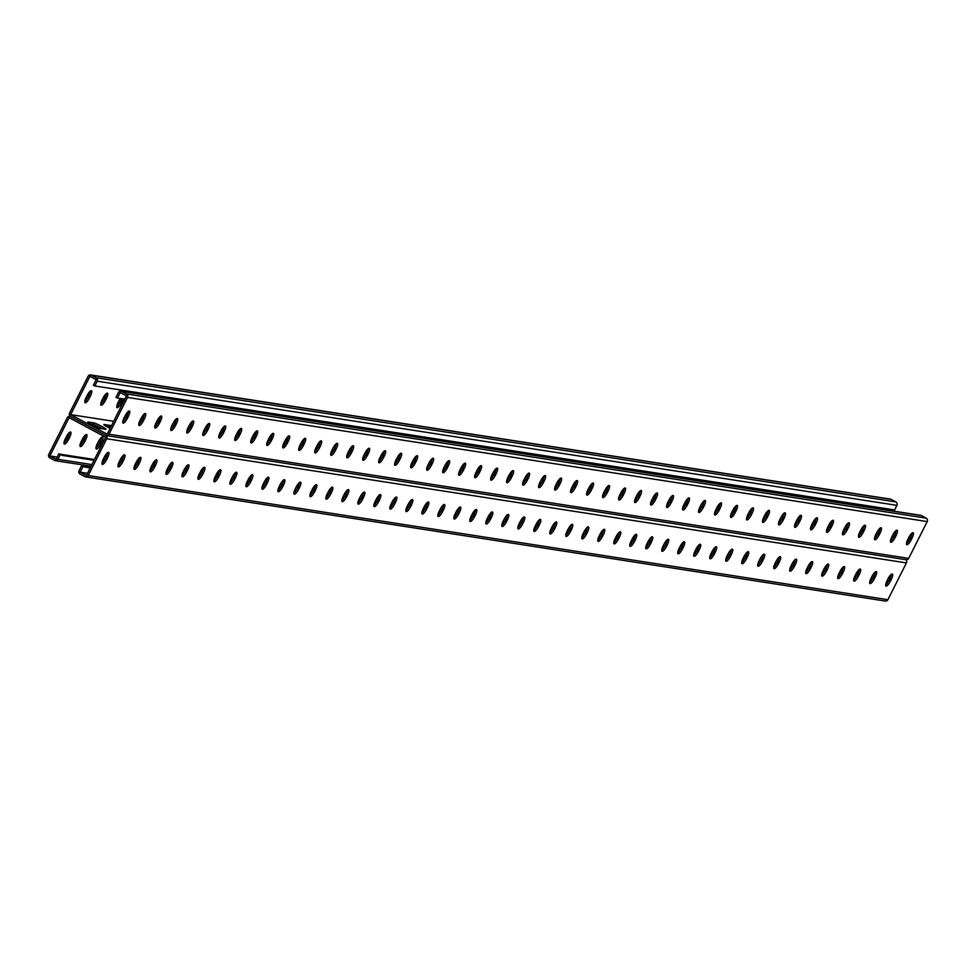 <?xml version="1.0" encoding="UTF-8"?>
<svg xmlns="http://www.w3.org/2000/svg" width="976" height="976" viewBox="0 0 976 976"><rect width="100%" height="100%" fill="white"/><g stroke="black" fill="none" stroke-linecap="round" stroke-linejoin="round"><path stroke-width="1.46" d="M87.511 473.323L80.154 472.177L82.936 466.638L81.496 465.857L79.093 470.652A2.55 2.44 98.8 0 0 80.105 474.08L84.912 476.654A2.55 2.44 98.8 0 0 88.218 475.544L106.726 438.749A2.55 2.44 98.8 0 0 105.701 435.32L70.614 416.52L105.701 435.32A2.55 2.44 -81.2 0 0 109.007 434.21L127.514 397.415A2.55 2.44 -81.2 0 0 126.49 393.987L121.683 391.413A2.55 2.44 -81.2 0 0 118.377 392.523L115.973 397.317L117.413 398.086L120.207 392.547L126.453 395.89L107.189 434.198L70.65 414.629L113.667 421.303M117.413 398.086L124.879 399.013M93.708 422.864L88.108 421.998A7.076 0.647 26.7 0 0 87.791 422.035A7.076 0.647 26.7 0 0 92.964 425.353A7.076 0.647 26.7 0 0 100.125 428.44L105.725 429.306A7.076 0.647 26.7 0 0 106.042 429.269A7.076 0.647 26.7 0 0 100.87 425.951A7.076 0.647 26.7 0 0 93.708 422.864L92.94 424.377A7.076 0.647 -153.3 0 1 102.59 428.818A7.076 0.647 26.7 0 0 92.94 424.377L90.475 423.999L92.94 424.377L92.561 425.146M111.362 425.89A7.076 0.647 26.7 0 0 109.702 425.353L108.934 426.866A7.076 0.647 -153.3 0 1 110.605 427.39A7.076 0.647 26.7 0 0 108.934 426.866L106.469 426.475L108.934 426.866L108.556 427.622M109.702 425.353L104.103 424.487A7.076 0.647 26.7 0 0 103.785 424.523A7.076 0.647 26.7 0 0 110.093 428.415M905.386 559.48A2.55 2.44 -81.2 0 0 908.693 558.37L927.2 521.574A2.55 2.44 -81.2 0 0 926.175 518.146L921.368 515.572A2.55 2.44 -81.2 0 0 920.624 515.316L120.939 391.169M528.175 473.482A5.893 1.598 -61.8 0 1 526.723 477.813L525.918 479.423A5.893 1.598 -61.8 0 1 522.587 484.011M544.169 475.971A5.893 1.598 -61.8 0 1 542.717 480.302L541.912 481.912A5.893 1.598 -61.8 0 1 538.581 486.499M560.163 478.447A5.893 1.598 -61.8 0 1 558.711 482.778L557.906 484.389A5.893 1.598 -61.8 0 1 554.575 488.976M576.157 480.936A5.893 1.598 -61.8 0 1 574.705 485.267L573.9 486.878A5.893 1.598 -61.8 0 1 570.57 491.465M592.151 483.413A5.893 1.598 -61.8 0 1 590.7 487.744L589.894 489.354A5.893 1.598 -61.8 0 1 586.564 493.941M608.146 485.902A5.893 1.598 -61.8 0 1 606.694 490.233L605.889 491.843A5.893 1.598 -61.8 0 1 602.558 496.43M624.14 488.378A5.893 1.598 -61.8 0 1 622.688 492.709L621.883 494.32A5.893 1.598 -61.8 0 1 618.552 498.907M640.134 490.867A5.893 1.598 -61.8 0 1 638.682 495.198L637.877 496.808A5.893 1.598 -61.8 0 1 634.546 501.396M656.128 493.344A5.893 1.598 -61.8 0 1 654.676 497.675L653.871 499.297A5.893 1.598 -61.8 0 1 650.541 503.872M672.122 495.832A5.893 1.598 -61.8 0 1 670.671 500.163L669.865 501.774A5.893 1.598 -61.8 0 1 666.535 506.361M688.117 498.309A5.893 1.598 -61.8 0 1 686.665 502.64L685.86 504.263A5.893 1.598 -61.8 0 1 682.529 508.85M704.111 500.798A5.893 1.598 -61.8 0 1 702.659 505.129L701.842 506.739A5.893 1.598 -61.8 0 1 698.511 511.326M720.093 503.274A5.893 1.598 -61.8 0 1 718.653 507.605L717.836 509.228A5.893 1.598 -61.8 0 1 714.505 513.815M736.087 505.763A5.893 1.598 -61.8 0 1 734.647 510.094L733.83 511.705A5.893 1.598 -61.8 0 1 730.499 516.292M752.081 508.24A5.893 1.598 -61.8 0 1 750.642 512.571L749.824 514.193A5.893 1.598 -61.8 0 1 746.494 518.781M768.075 510.729A5.893 1.598 -61.8 0 1 766.636 515.06L765.818 516.67A5.893 1.598 -61.8 0 1 762.488 521.257M784.07 513.217A5.893 1.598 -61.8 0 1 782.63 517.548L781.813 519.159A5.893 1.598 -61.8 0 1 778.482 523.746M800.064 515.694A5.893 1.598 -61.8 0 1 798.624 520.025L797.807 521.635A5.893 1.598 -61.8 0 1 794.476 526.223M816.058 518.183A5.893 1.598 -61.8 0 1 814.618 522.514L813.801 524.124A5.893 1.598 -61.8 0 1 810.47 528.711M832.052 520.659A5.893 1.598 -61.8 0 1 830.613 524.99L829.795 526.601A5.893 1.598 -61.8 0 1 826.465 531.188M848.046 523.148A5.893 1.598 -61.8 0 1 846.607 527.479L845.789 529.09A5.893 1.598 -61.8 0 1 842.459 533.677M864.041 525.625A5.893 1.598 -61.8 0 1 862.601 529.956L861.784 531.566A5.893 1.598 -61.8 0 1 858.453 536.153M880.035 528.114A5.893 1.598 -61.8 0 1 878.595 532.445L877.778 534.055A5.893 1.598 -61.8 0 1 874.447 538.642M896.029 530.59A5.893 1.598 -61.8 0 1 894.589 534.921L893.772 536.532A5.893 1.598 -61.8 0 1 890.441 541.119M912.023 533.079A5.893 1.598 -61.8 0 1 910.571 537.41L909.766 539.02A5.893 1.598 -61.8 0 1 906.436 543.608M506.593 481.534A5.893 1.598 118.2 0 0 509.923 476.947L510.729 475.336A5.893 1.598 118.2 0 0 512.18 471.005M490.599 479.045A5.893 1.598 118.2 0 0 493.929 474.458L494.734 472.848A5.893 1.598 118.2 0 0 496.186 468.517M474.604 476.569A5.893 1.598 118.2 0 0 477.935 471.981L478.752 470.359A5.893 1.598 118.2 0 0 480.192 466.028M458.61 474.08A5.893 1.598 118.2 0 0 461.941 469.493L462.758 467.882A5.893 1.598 118.2 0 0 464.198 463.551M442.616 471.603A5.893 1.598 118.2 0 0 445.947 467.016L446.764 465.393A5.893 1.598 118.2 0 0 448.204 461.062M426.622 469.114A5.893 1.598 118.2 0 0 429.952 464.527L430.77 462.917A5.893 1.598 118.2 0 0 432.209 458.586M410.628 466.638A5.893 1.598 118.2 0 0 413.958 462.051L414.776 460.428A5.893 1.598 118.2 0 0 416.215 456.097M394.633 464.149A5.893 1.598 118.2 0 0 397.964 459.562L398.781 457.951A5.893 1.598 118.2 0 0 400.221 453.62M378.639 461.66A5.893 1.598 118.2 0 0 381.97 457.073L382.787 455.463A5.893 1.598 118.2 0 0 384.227 451.132M362.645 459.184A5.893 1.598 118.2 0 0 365.976 454.596L366.793 452.986A5.893 1.598 118.2 0 0 368.233 448.655M346.651 456.695A5.893 1.598 118.2 0 0 349.981 452.108L350.799 450.497A5.893 1.598 118.2 0 0 352.238 446.166M330.657 454.218A5.893 1.598 118.2 0 0 333.987 449.631L334.805 448.021A5.893 1.598 118.2 0 0 336.244 443.69M314.662 451.729A5.893 1.598 118.2 0 0 317.993 447.142L318.81 445.532A5.893 1.598 118.2 0 0 320.25 441.201M298.668 449.253A5.893 1.598 118.2 0 0 301.999 444.666L302.816 443.055A5.893 1.598 118.2 0 0 304.268 438.724M282.686 446.764A5.893 1.598 118.2 0 0 286.017 442.177L286.822 440.566A5.893 1.598 118.2 0 0 288.274 436.235M266.692 444.287A5.893 1.598 118.2 0 0 270.023 439.7L270.828 438.09A5.893 1.598 118.2 0 0 272.28 433.759M250.698 441.799A5.893 1.598 118.2 0 0 254.028 437.211L254.834 435.601A5.893 1.598 118.2 0 0 256.285 431.27M234.704 439.322A5.893 1.598 118.2 0 0 238.034 434.735L238.839 433.112A5.893 1.598 118.2 0 0 240.291 428.781M218.709 436.833A5.893 1.598 118.2 0 0 222.04 432.246L222.845 430.636A5.893 1.598 118.2 0 0 224.297 426.305M202.715 434.357A5.893 1.598 118.2 0 0 206.046 429.769L206.851 428.147A5.893 1.598 118.2 0 0 208.303 423.816M186.721 431.868A5.893 1.598 118.2 0 0 190.052 427.281L190.857 425.67A5.893 1.598 118.2 0 0 192.309 421.339M170.727 429.391A5.893 1.598 118.2 0 0 174.057 424.804L174.863 423.181A5.893 1.598 118.2 0 0 176.314 418.85M154.733 426.902A5.893 1.598 118.2 0 0 158.063 422.315L158.868 420.705A5.893 1.598 118.2 0 0 160.32 416.374M138.738 424.414A5.893 1.598 118.2 0 0 142.069 419.839L142.874 418.216A5.893 1.598 118.2 0 0 144.326 413.885M122.744 421.937A5.893 1.598 118.2 0 0 126.075 417.35L126.88 415.739A5.893 1.598 118.2 0 0 128.332 411.408M527.357 480.204L528.175 478.582A5.893 1.598 118.2 0 0 529.285 473.128A5.893 1.598 118.2 0 0 524.844 478.069L524.027 479.68A5.893 1.598 118.2 0 0 522.916 485.133A5.893 1.598 118.2 0 0 527.357 480.204L525.918 479.423M543.351 482.681L544.169 481.07A5.893 1.598 118.2 0 0 545.279 475.617A5.893 1.598 118.2 0 0 540.838 480.558L540.021 482.168A5.893 1.598 118.2 0 0 538.911 487.622A5.893 1.598 118.2 0 0 543.351 482.681L541.912 481.912M559.346 485.17L560.163 483.547A5.893 1.598 118.2 0 0 561.273 478.106A5.893 1.598 118.2 0 0 556.832 483.035L556.015 484.645A5.893 1.598 118.2 0 0 554.905 490.098A5.893 1.598 118.2 0 0 559.346 485.17L557.906 484.389M575.34 487.646L576.157 486.036A5.893 1.598 118.2 0 0 577.267 480.582A5.893 1.598 118.2 0 0 572.827 485.523L572.009 487.134A5.893 1.598 118.2 0 0 570.899 492.587A5.893 1.598 118.2 0 0 575.34 487.646L573.9 486.878M591.334 490.135L592.139 488.512A5.893 1.598 118.2 0 0 593.262 483.071A5.893 1.598 118.2 0 0 588.821 488L588.003 489.61A5.893 1.598 118.2 0 0 586.893 495.064A5.893 1.598 118.2 0 0 591.334 490.135L589.894 489.354M607.328 492.612L608.133 491.001A5.893 1.598 118.2 0 0 609.256 485.548A5.893 1.598 118.2 0 0 604.815 490.489L603.998 492.099A5.893 1.598 118.2 0 0 602.887 497.553A5.893 1.598 118.2 0 0 607.328 492.612L605.889 491.843M623.322 495.1L624.128 493.49A5.893 1.598 118.2 0 0 625.25 488.037A5.893 1.598 118.2 0 0 620.809 492.965L619.992 494.576A5.893 1.598 118.2 0 0 618.882 500.029A5.893 1.598 118.2 0 0 623.322 495.1L621.883 494.32M639.317 497.577L640.122 495.967A5.893 1.598 118.2 0 0 641.244 490.513A5.893 1.598 118.2 0 0 636.803 495.454L635.986 497.065A5.893 1.598 118.2 0 0 634.864 502.518A5.893 1.598 118.2 0 0 639.317 497.577L637.877 496.808M655.311 500.066L656.116 498.455A5.893 1.598 118.2 0 0 657.238 493.002A5.893 1.598 118.2 0 0 652.798 497.931L651.98 499.541A5.893 1.598 118.2 0 0 650.858 504.995A5.893 1.598 118.2 0 0 655.311 500.066L653.871 499.297M671.305 502.542L672.11 500.932A5.893 1.598 118.2 0 0 673.233 495.479A5.893 1.598 118.2 0 0 668.792 500.42L667.974 502.03A5.893 1.598 118.2 0 0 666.852 507.483A5.893 1.598 118.2 0 0 671.305 502.542L669.865 501.774M687.299 505.031L688.104 503.421A5.893 1.598 118.2 0 0 689.227 497.967A5.893 1.598 118.2 0 0 684.786 502.896L683.969 504.519A5.893 1.598 118.2 0 0 682.846 509.96A5.893 1.598 118.2 0 0 687.299 505.031L685.86 504.263M703.293 507.508L704.099 505.897A5.893 1.598 118.2 0 0 705.221 500.444A5.893 1.598 118.2 0 0 700.78 505.385L699.963 506.995A5.893 1.598 118.2 0 0 698.84 512.449A5.893 1.598 118.2 0 0 703.293 507.508L701.842 506.739M719.288 509.997L720.093 508.386A5.893 1.598 118.2 0 0 721.215 502.933A5.893 1.598 118.2 0 0 716.762 507.862L715.957 509.484A5.893 1.598 118.2 0 0 714.835 514.938A5.893 1.598 118.2 0 0 719.288 509.997L717.836 509.228M735.282 512.473L736.087 510.863A5.893 1.598 118.2 0 0 737.209 505.409A5.893 1.598 118.2 0 0 732.756 510.35L731.951 511.961A5.893 1.598 118.2 0 0 730.829 517.414A5.893 1.598 118.2 0 0 735.282 512.473L733.83 511.705M751.276 514.962L752.081 513.352A5.893 1.598 118.2 0 0 753.204 507.898A5.893 1.598 118.2 0 0 748.751 512.827L747.945 514.45A5.893 1.598 118.2 0 0 746.823 519.903A5.893 1.598 118.2 0 0 751.276 514.962L749.824 514.193M767.27 517.451L768.075 515.828A5.893 1.598 118.2 0 0 769.198 510.375A5.893 1.598 118.2 0 0 764.745 515.316L763.94 516.926A5.893 1.598 118.2 0 0 762.817 522.38A5.893 1.598 118.2 0 0 767.27 517.451L765.818 516.67M783.264 519.927L784.07 518.317A5.893 1.598 118.2 0 0 785.192 512.864A5.893 1.598 118.2 0 0 780.739 517.805L779.934 519.415A5.893 1.598 118.2 0 0 778.811 524.868A5.893 1.598 118.2 0 0 783.264 519.927L781.813 519.159M799.246 522.416L800.064 520.794A5.893 1.598 118.2 0 0 801.186 515.352A5.893 1.598 118.2 0 0 796.733 520.281L795.928 521.892A5.893 1.598 118.2 0 0 794.806 527.345A5.893 1.598 118.2 0 0 799.246 522.416L797.807 521.635M815.241 524.893L816.058 523.282A5.893 1.598 118.2 0 0 817.18 517.829A5.893 1.598 118.2 0 0 812.727 522.77L811.922 524.38A5.893 1.598 118.2 0 0 810.8 529.834A5.893 1.598 118.2 0 0 815.241 524.893L813.801 524.124M831.235 527.382L832.052 525.759A5.893 1.598 118.2 0 0 833.175 520.318A5.893 1.598 118.2 0 0 828.722 525.247L827.916 526.857A5.893 1.598 118.2 0 0 826.794 532.31A5.893 1.598 118.2 0 0 831.235 527.382L829.795 526.601M847.229 529.858L848.046 528.248A5.893 1.598 118.2 0 0 849.169 522.794A5.893 1.598 118.2 0 0 844.716 527.735L843.911 529.346A5.893 1.598 118.2 0 0 842.788 534.799A5.893 1.598 118.2 0 0 847.229 529.858L845.789 529.09M863.223 532.347L864.041 530.737A5.893 1.598 118.2 0 0 865.163 525.283A5.893 1.598 118.2 0 0 860.71 530.212L859.905 531.822A5.893 1.598 118.2 0 0 858.782 537.276A5.893 1.598 118.2 0 0 863.223 532.347L861.784 531.566M879.217 534.824L880.035 533.213A5.893 1.598 118.2 0 0 881.145 527.76A5.893 1.598 118.2 0 0 876.704 532.701L875.899 534.311A5.893 1.598 118.2 0 0 874.777 539.765A5.893 1.598 118.2 0 0 879.217 534.824L877.778 534.055M895.212 537.312L896.029 535.702A5.893 1.598 118.2 0 0 897.139 530.249A5.893 1.598 118.2 0 0 892.698 535.177L891.893 536.788A5.893 1.598 118.2 0 0 890.771 542.241A5.893 1.598 118.2 0 0 895.212 537.312L893.772 536.532M911.206 539.789L912.023 538.179A5.893 1.598 118.2 0 0 913.133 532.725A5.893 1.598 118.2 0 0 908.693 537.666L907.887 539.277A5.893 1.598 118.2 0 0 906.765 544.73A5.893 1.598 118.2 0 0 911.206 539.789L909.766 539.02M508.032 477.203L508.85 475.593A5.893 1.598 -61.8 0 1 513.291 470.652A5.893 1.598 -61.8 0 1 512.18 476.105L511.363 477.715A5.893 1.598 -61.8 0 1 506.922 482.656A5.893 1.598 -61.8 0 1 508.032 477.203M492.05 474.714L492.856 473.104A5.893 1.598 -61.8 0 1 497.296 468.163A5.893 1.598 -61.8 0 1 496.186 473.616L495.369 475.239A5.893 1.598 -61.8 0 1 490.928 480.168A5.893 1.598 -61.8 0 1 492.05 474.714M476.056 472.238L476.861 470.615A5.893 1.598 -61.8 0 1 481.302 465.686A5.893 1.598 -61.8 0 1 480.192 471.14L479.375 472.75A5.893 1.598 -61.8 0 1 474.934 477.691A5.893 1.598 -61.8 0 1 476.056 472.238M460.062 469.749L460.867 468.138A5.893 1.598 -61.8 0 1 465.308 463.197A5.893 1.598 -61.8 0 1 464.198 468.651L463.38 470.261A5.893 1.598 -61.8 0 1 458.94 475.202A5.893 1.598 -61.8 0 1 460.062 469.749M444.068 467.272L444.873 465.65A5.893 1.598 -61.8 0 1 449.326 460.721A5.893 1.598 -61.8 0 1 448.204 466.174L447.386 467.785A5.893 1.598 -61.8 0 1 442.945 472.713A5.893 1.598 -61.8 0 1 444.068 467.272M428.074 464.783L428.879 463.173A5.893 1.598 -61.8 0 1 433.332 458.232A5.893 1.598 -61.8 0 1 432.209 463.685L431.392 465.296A5.893 1.598 -61.8 0 1 426.951 470.237A5.893 1.598 -61.8 0 1 428.074 464.783M412.079 462.307L412.885 460.684A5.893 1.598 -61.8 0 1 417.338 455.755A5.893 1.598 -61.8 0 1 416.215 461.209L415.398 462.819A5.893 1.598 -61.8 0 1 410.957 467.748A5.893 1.598 -61.8 0 1 412.079 462.307M396.085 459.818L396.89 458.208A5.893 1.598 -61.8 0 1 401.343 453.267A5.893 1.598 -61.8 0 1 400.221 458.72L399.404 460.33A5.893 1.598 -61.8 0 1 394.963 465.271A5.893 1.598 -61.8 0 1 396.085 459.818M380.091 457.329L380.896 455.719A5.893 1.598 -61.8 0 1 385.349 450.79A5.893 1.598 -61.8 0 1 384.227 456.243L383.409 457.854A5.893 1.598 -61.8 0 1 378.969 462.783A5.893 1.598 -61.8 0 1 380.091 457.329M364.097 454.853L364.902 453.242A5.893 1.598 -61.8 0 1 369.355 448.301A5.893 1.598 -61.8 0 1 368.233 453.755L367.427 455.365A5.893 1.598 -61.8 0 1 362.974 460.306A5.893 1.598 -61.8 0 1 364.097 454.853M348.103 452.364L348.908 450.753A5.893 1.598 -61.8 0 1 353.361 445.825A5.893 1.598 -61.8 0 1 352.238 451.278L351.433 452.888A5.893 1.598 -61.8 0 1 346.98 457.817A5.893 1.598 -61.8 0 1 348.103 452.364M332.108 449.887L332.914 448.277A5.893 1.598 -61.8 0 1 337.367 443.336A5.893 1.598 -61.8 0 1 336.244 448.789L335.439 450.4A5.893 1.598 -61.8 0 1 330.986 455.341A5.893 1.598 -61.8 0 1 332.108 449.887M316.114 447.398L316.919 445.788A5.893 1.598 -61.8 0 1 321.372 440.859A5.893 1.598 -61.8 0 1 320.25 446.3L319.445 447.923A5.893 1.598 -61.8 0 1 314.992 452.852A5.893 1.598 -61.8 0 1 316.114 447.398M300.12 444.922L300.925 443.311A5.893 1.598 -61.8 0 1 305.378 438.37A5.893 1.598 -61.8 0 1 304.256 443.824L303.451 445.434A5.893 1.598 -61.8 0 1 298.998 450.375A5.893 1.598 -61.8 0 1 300.12 444.922M284.126 442.433L284.943 440.823A5.893 1.598 -61.8 0 1 289.384 435.894A5.893 1.598 -61.8 0 1 288.262 441.335L287.456 442.958A5.893 1.598 -61.8 0 1 283.003 447.886A5.893 1.598 -61.8 0 1 284.126 442.433M268.132 439.956L268.949 438.346A5.893 1.598 -61.8 0 1 273.39 433.405A5.893 1.598 -61.8 0 1 272.267 438.858L271.462 440.469A5.893 1.598 -61.8 0 1 267.009 445.41A5.893 1.598 -61.8 0 1 268.132 439.956M252.137 437.468L252.955 435.857A5.893 1.598 -61.8 0 1 257.396 430.916A5.893 1.598 -61.8 0 1 256.273 436.37L255.468 437.992A5.893 1.598 -61.8 0 1 251.015 442.921A5.893 1.598 -61.8 0 1 252.137 437.468M236.143 434.991L236.961 433.368A5.893 1.598 -61.8 0 1 241.401 428.44A5.893 1.598 -61.8 0 1 240.279 433.893L239.474 435.503A5.893 1.598 -61.8 0 1 235.021 440.444A5.893 1.598 -61.8 0 1 236.143 434.991M220.149 432.502L220.966 430.892A5.893 1.598 -61.8 0 1 225.407 425.951A5.893 1.598 -61.8 0 1 224.285 431.404L223.48 433.015A5.893 1.598 -61.8 0 1 219.039 437.956A5.893 1.598 -61.8 0 1 220.149 432.502M204.155 430.026L204.972 428.403A5.893 1.598 -61.8 0 1 209.413 423.474A5.893 1.598 -61.8 0 1 208.291 428.928L207.485 430.538A5.893 1.598 -61.8 0 1 203.045 435.479A5.893 1.598 -61.8 0 1 204.155 430.026M188.161 427.537L188.978 425.926A5.893 1.598 -61.8 0 1 193.419 420.985A5.893 1.598 -61.8 0 1 192.296 426.439L191.491 428.049A5.893 1.598 -61.8 0 1 187.05 432.99A5.893 1.598 -61.8 0 1 188.161 427.537M172.166 425.06L172.984 423.438A5.893 1.598 -61.8 0 1 177.425 418.509A5.893 1.598 -61.8 0 1 176.302 423.962L175.497 425.573A5.893 1.598 -61.8 0 1 171.056 430.501A5.893 1.598 -61.8 0 1 172.166 425.06M156.172 422.571L156.99 420.961A5.893 1.598 -61.8 0 1 161.43 416.02A5.893 1.598 -61.8 0 1 160.32 421.473L159.503 423.084A5.893 1.598 -61.8 0 1 155.062 428.025A5.893 1.598 -61.8 0 1 156.172 422.571M140.178 420.083L140.995 418.472A5.893 1.598 -61.8 0 1 145.436 413.543A5.893 1.598 -61.8 0 1 144.326 418.997L143.509 420.607A5.893 1.598 -61.8 0 1 139.068 425.536A5.893 1.598 -61.8 0 1 140.178 420.083M124.184 417.606L125.001 415.996A5.893 1.598 -61.8 0 1 129.442 411.055A5.893 1.598 -61.8 0 1 128.332 416.508L127.514 418.118A5.893 1.598 -61.8 0 1 123.074 423.059A5.893 1.598 -61.8 0 1 124.184 417.606M70.65 414.629L89.914 376.321L96.16 379.664L93.379 385.215L94.818 385.984L893.955 509.838M59.451 454.06L61.146 454.657L60.341 454.535L57.938 459.318A2.55 2.44 -81.2 0 1 54.632 460.428L49.825 457.854A2.55 2.44 -81.2 0 1 48.8 454.426L67.307 417.63A2.55 2.44 -81.2 0 1 70.614 416.52A2.55 2.44 98.8 0 1 69.589 413.092L88.096 376.309A2.55 2.44 98.8 0 1 90.646 374.943L890.332 499.102A2.55 2.44 98.8 0 1 891.088 499.346L895.895 501.92A2.55 2.44 98.8 0 1 896.907 505.348L894.504 510.143M90.646 374.943A2.55 2.44 98.8 0 1 91.39 375.199L96.209 377.773A2.55 2.44 98.8 0 1 97.222 381.201L94.818 385.984M884.927 509.777L885.488 508.655M120.292 398.415A5.893 1.598 118.2 0 0 119.011 400.611L118.194 402.234A5.893 1.598 118.2 0 0 117.083 407.675A5.893 1.598 118.2 0 0 121.524 402.746L122.329 401.136A5.893 1.598 118.2 0 0 123.318 398.818M102.199 399.745A5.893 1.598 118.2 0 0 101.089 405.199A5.893 1.598 118.2 0 0 105.53 400.258L106.335 398.647A5.893 1.598 118.2 0 0 107.458 393.194A5.893 1.598 118.2 0 0 103.017 398.135L102.199 399.745M86.205 397.269A5.893 1.598 118.2 0 0 85.095 402.71A5.893 1.598 118.2 0 0 89.536 397.781L90.353 396.171A5.893 1.598 118.2 0 0 91.463 390.717A5.893 1.598 118.2 0 0 87.023 395.646L86.205 397.269M121.695 398.55A5.893 1.598 -61.8 0 1 120.89 400.355L120.085 401.978A5.893 1.598 -61.8 0 1 116.754 406.565M106.347 393.548A5.893 1.598 -61.8 0 1 104.896 397.879L104.09 399.489A5.893 1.598 -61.8 0 1 100.76 404.076M90.353 391.059A5.893 1.598 -61.8 0 1 88.901 395.39L88.096 397.012A5.893 1.598 -61.8 0 1 84.766 401.6M60.341 454.535L58.902 453.755L56.108 459.306L49.861 455.951L57.218 457.097M60.256 454.182L62.074 455.365L94.062 460.294M61.049 454.304L62.745 454.901M61.854 454.426L63.538 455.023M62.647 454.548L64.343 455.158M63.452 454.67L65.136 455.28M64.245 454.804L65.941 455.402M65.05 454.926L66.734 455.524M65.856 455.048L67.539 455.646M66.649 455.17L68.344 455.768M67.454 455.292L69.137 455.902M68.247 455.426L69.943 456.024M69.052 455.548L70.736 456.146M69.845 455.67L71.541 456.268M70.65 455.792L72.334 456.39M71.443 455.914L73.139 456.524M72.248 456.036L73.932 456.646M73.041 456.17L74.737 456.768M73.847 456.292L75.542 456.89M74.652 456.414L76.335 457.012M75.445 456.536L77.141 457.134M76.25 456.658L77.934 457.268M77.043 456.78L78.739 457.39M77.848 456.914L79.532 457.512M78.641 457.036L80.337 457.634M79.446 457.158L81.13 457.756M80.239 457.28L81.935 457.878M81.045 457.402L82.728 458.012M81.85 457.537L83.533 458.134M82.643 457.659L84.339 458.256M83.448 457.781L85.132 458.378M84.241 457.903L85.937 458.5M85.046 458.025L86.73 458.635M85.839 458.147L87.535 458.757M86.644 458.281L88.328 458.879M87.437 458.403L89.133 459.001M88.243 458.525L89.926 459.123M89.036 458.647L90.731 459.245M89.841 458.769L91.524 459.379M90.646 458.891L92.33 459.501M91.439 459.025L93.135 459.623M92.244 459.147L93.928 459.745M93.037 459.269L94.367 459.684M93.842 459.391L94.489 459.44M102.639 460.757L103.859 461.111M118.633 463.246L119.853 463.588M134.627 465.723L135.847 466.077M150.621 468.212L151.841 468.553M166.359 471.286L167.506 471.164L166.859 470.517L167.835 471.042M182.61 473.177L183.83 473.519M198.604 475.654L199.824 476.007M214.586 478.142L215.806 478.484M230.629 480.424L232.032 480.643M246.623 482.9L248.026 483.12M262.617 485.389L264.02 485.609M278.599 487.866L280.014 488.085M294.593 490.355L296.009 490.574M310.588 492.831L312.003 493.051M326.582 495.32L327.997 495.54M342.576 497.797L343.991 498.016M358.57 500.285L359.985 500.505M374.564 502.762L375.98 502.982M390.559 505.251L391.974 505.47M406.553 507.727L407.956 507.947M422.547 510.216L423.95 510.436M438.541 512.705L439.944 512.912M454.535 515.182L455.938 515.401M470.53 517.67L471.933 517.89M486.524 520.147L487.927 520.367M502.518 522.636L503.921 522.855M518.512 525.112L519.915 525.332M534.506 527.601L535.909 527.821M550.501 530.078L551.904 530.297M566.495 532.567L567.898 532.786M582.489 535.043L583.892 535.263M598.483 537.532L599.886 537.752M614.477 540.009L615.88 540.228M630.472 542.497L631.875 542.717M646.466 544.974L647.869 545.194M662.46 547.463L663.863 547.682M678.454 549.952L679.857 550.159M694.436 552.428L695.851 552.648M711.614 555.466L710.394 555.112M727.608 557.943L726.388 557.601M743.602 560.431L742.382 560.078M759.596 562.92L758.62 562.396L759.267 563.042L758.132 563.152M775.591 565.397L774.371 565.043M791.585 567.886L790.365 567.532M807.579 570.362L806.359 570.021M823.573 572.851L822.597 572.326L823.244 572.973L822.097 573.083M839.567 575.328L838.591 574.803L839.238 575.462L838.091 575.572M855.562 577.816L854.342 577.463M855.293 578.195L854.085 578.048M807.311 570.74L806.115 570.606M791.316 568.264L790.121 568.117M775.322 565.775L774.127 565.641M743.334 560.81L742.138 560.675M727.34 558.333L726.144 558.187M711.345 555.844L710.15 555.71M230.434 480.936L231.69 481.131M246.428 483.425L247.684 483.62M262.422 485.902L263.679 486.097M278.416 488.39L279.673 488.586M294.41 490.867L295.667 491.062M310.392 493.356L311.661 493.551M326.387 495.832L327.655 496.028M342.381 498.321L343.65 498.516M358.375 500.798L359.644 500.993M374.369 503.287L375.638 503.482M390.363 505.763L391.632 505.971M406.358 508.252L407.626 508.447M422.352 510.741L423.621 510.936M438.346 513.217L439.615 513.413M454.34 515.706L455.609 515.901M470.334 518.183L471.603 518.378M486.329 520.672L487.597 520.867M502.323 523.148L503.592 523.343M518.317 525.637L519.586 525.832M534.311 528.114L535.568 528.309M550.305 530.602L551.562 530.798M566.3 533.079L567.556 533.274M582.294 535.568L583.55 535.763M598.288 538.044L599.545 538.24M614.282 540.533L615.539 540.728M630.276 543.01L631.533 543.217M646.271 545.499L647.527 545.694M662.265 547.975L663.521 548.183M678.259 550.464L679.516 550.659M694.253 552.953L695.51 553.148M214.342 478.728L215.537 478.874M198.348 476.251L199.543 476.386M182.353 473.763L183.549 473.909M150.365 468.797L151.561 468.944M134.371 466.308L135.579 466.455M118.377 463.832L119.584 463.978M102.382 461.343L103.59 461.489M61.146 454.657L61.939 454.779M49.861 455.951L69.125 417.655L104.944 436.833L105.664 437.224L86.4 475.532L80.154 472.177M98.222 441.945A5.893 1.598 -61.8 0 1 102.663 437.016A5.893 1.598 -61.8 0 1 101.553 442.457L100.735 444.08A5.893 1.598 -61.8 0 1 96.295 449.009A5.893 1.598 -61.8 0 1 97.405 443.555L98.222 441.945M82.228 439.468A5.893 1.598 -61.8 0 1 86.669 434.527A5.893 1.598 -61.8 0 1 85.559 439.981L84.741 441.591A5.893 1.598 -61.8 0 1 80.3 446.532A5.893 1.598 -61.8 0 1 81.411 441.079L82.228 439.468M66.234 436.98A5.893 1.598 -61.8 0 1 70.675 432.039A5.893 1.598 -61.8 0 1 69.564 437.492L68.747 439.115A5.893 1.598 -61.8 0 1 64.306 444.043A5.893 1.598 -61.8 0 1 65.429 438.59L66.234 436.98M95.965 447.886A5.893 1.598 118.2 0 0 99.296 443.299L100.101 441.689A5.893 1.598 118.2 0 0 101.553 437.358M79.971 445.41A5.893 1.598 118.2 0 0 83.302 440.823L84.107 439.212A5.893 1.598 118.2 0 0 85.559 434.881M63.977 442.921A5.893 1.598 118.2 0 0 67.307 438.334L68.113 436.723A5.893 1.598 118.2 0 0 69.564 432.392M854.305 577.45L855.232 577.938M806.322 569.996L807.25 570.496M790.328 567.507L791.255 568.008M774.334 565.031L775.261 565.531M742.346 560.065L743.273 560.553M726.351 557.577L727.279 558.077M710.369 555.1L711.284 555.588M82.936 466.638L90.195 467.992M82.045 466.162L83.741 466.76M82.85 466.284L84.534 466.882M83.643 466.406L85.339 467.004M84.448 466.528L86.132 467.126M85.241 466.65L86.937 467.26M86.047 466.784L87.73 467.382M86.852 466.906L88.535 467.504M87.645 467.028L89.341 467.626M88.45 467.15L90.134 467.748M89.243 467.272L90.39 467.589M905.679 559.651A2.55 2.44 98.8 0 1 906.411 562.908L887.904 599.691A2.55 2.44 98.8 0 1 885.354 601.057L85.668 476.898M501.798 525.344A5.893 1.598 118.2 0 0 505.129 520.757L505.946 519.147A5.893 1.598 118.2 0 0 507.386 514.816M517.792 527.821A5.893 1.598 118.2 0 0 521.123 523.234L521.94 521.623A5.893 1.598 118.2 0 0 523.38 517.292M533.787 530.31A5.893 1.598 118.2 0 0 537.117 525.722L537.935 524.112A5.893 1.598 118.2 0 0 539.374 519.781M549.781 532.798A5.893 1.598 118.2 0 0 553.111 528.211L553.917 526.589A5.893 1.598 118.2 0 0 555.368 522.258M565.775 535.275A5.893 1.598 118.2 0 0 569.106 530.688L569.911 529.077A5.893 1.598 118.2 0 0 571.363 524.746M581.769 537.764A5.893 1.598 118.2 0 0 585.1 533.177L585.905 531.554A5.893 1.598 118.2 0 0 587.357 527.223M597.763 540.24A5.893 1.598 118.2 0 0 601.094 535.653L601.899 534.043A5.893 1.598 118.2 0 0 603.351 529.712M613.758 542.729A5.893 1.598 118.2 0 0 617.088 538.142L617.893 536.519A5.893 1.598 118.2 0 0 619.345 532.188M629.752 545.206A5.893 1.598 118.2 0 0 633.082 540.619L633.888 539.008A5.893 1.598 118.2 0 0 635.339 534.677M645.746 547.695A5.893 1.598 118.2 0 0 649.077 543.107L649.882 541.497A5.893 1.598 118.2 0 0 651.334 537.166M661.74 550.171A5.893 1.598 118.2 0 0 665.071 545.584L665.876 543.974A5.893 1.598 118.2 0 0 667.328 539.643M677.734 552.66A5.893 1.598 118.2 0 0 681.065 548.073L681.87 546.462A5.893 1.598 118.2 0 0 683.322 542.131M693.729 555.137A5.893 1.598 118.2 0 0 697.059 550.549L697.864 548.939A5.893 1.598 118.2 0 0 699.316 544.608M709.723 557.625A5.893 1.598 118.2 0 0 713.053 553.038L713.859 551.428A5.893 1.598 118.2 0 0 715.31 547.097M725.717 560.102A5.893 1.598 118.2 0 0 729.048 555.515L729.853 553.904A5.893 1.598 118.2 0 0 731.305 549.573M741.711 562.591A5.893 1.598 118.2 0 0 745.042 558.004L745.847 556.393A5.893 1.598 118.2 0 0 747.299 552.062M757.693 565.067A5.893 1.598 118.2 0 0 761.024 560.48L761.841 558.87A5.893 1.598 118.2 0 0 763.281 554.539M773.687 567.556A5.893 1.598 118.2 0 0 777.018 562.969L777.835 561.359A5.893 1.598 118.2 0 0 779.275 557.028M789.682 570.033A5.893 1.598 118.2 0 0 793.012 565.458L793.83 563.835A5.893 1.598 118.2 0 0 795.269 559.504M805.676 572.522A5.893 1.598 118.2 0 0 809.006 567.934L809.824 566.324A5.893 1.598 118.2 0 0 811.263 561.993M821.67 575.01A5.893 1.598 118.2 0 0 825.001 570.423L825.818 568.801A5.893 1.598 118.2 0 0 827.258 564.47M837.664 577.487A5.893 1.598 118.2 0 0 840.995 572.9L841.812 571.289A5.893 1.598 118.2 0 0 843.252 566.958M853.658 579.976A5.893 1.598 118.2 0 0 856.989 575.389L857.806 573.766A5.893 1.598 118.2 0 0 859.246 569.435M869.653 582.452A5.893 1.598 118.2 0 0 872.983 577.865L873.801 576.255A5.893 1.598 118.2 0 0 875.24 571.924M885.647 584.941A5.893 1.598 118.2 0 0 888.977 580.354L889.795 578.731A5.893 1.598 118.2 0 0 891.234 574.4M491.392 512.327A5.893 1.598 -61.8 0 1 489.952 516.658L489.135 518.268A5.893 1.598 -61.8 0 1 485.804 522.855M475.397 509.85A5.893 1.598 -61.8 0 1 473.958 514.181L473.14 515.792A5.893 1.598 -61.8 0 1 469.81 520.379M459.403 507.361A5.893 1.598 -61.8 0 1 457.964 511.692L457.146 513.303A5.893 1.598 -61.8 0 1 453.816 517.89M443.409 504.885A5.893 1.598 -61.8 0 1 441.969 509.216L441.152 510.826A5.893 1.598 -61.8 0 1 437.821 515.413M427.415 502.396A5.893 1.598 -61.8 0 1 425.975 506.727L425.158 508.337A5.893 1.598 -61.8 0 1 421.827 512.925M411.421 499.919A5.893 1.598 -61.8 0 1 409.981 504.25L409.164 505.861A5.893 1.598 -61.8 0 1 405.833 510.448M395.426 497.431A5.893 1.598 -61.8 0 1 393.987 501.762L393.169 503.372A5.893 1.598 -61.8 0 1 389.839 507.959M379.432 494.942A5.893 1.598 -61.8 0 1 377.993 499.273L377.175 500.895A5.893 1.598 -61.8 0 1 373.845 505.483M363.438 492.465A5.893 1.598 -61.8 0 1 361.998 496.796L361.181 498.407A5.893 1.598 -61.8 0 1 357.85 502.994M347.456 489.976A5.893 1.598 -61.8 0 1 346.004 494.307L345.187 495.93A5.893 1.598 -61.8 0 1 341.856 500.517M331.462 487.5A5.893 1.598 -61.8 0 1 330.01 491.831L329.205 493.441A5.893 1.598 -61.8 0 1 325.874 498.028M315.468 485.011A5.893 1.598 -61.8 0 1 314.016 489.342L313.211 490.965A5.893 1.598 -61.8 0 1 309.88 495.552M299.473 482.534A5.893 1.598 -61.8 0 1 298.022 486.865L297.216 488.476A5.893 1.598 -61.8 0 1 293.886 493.063M283.479 480.046A5.893 1.598 -61.8 0 1 282.027 484.377L281.222 485.999A5.893 1.598 -61.8 0 1 277.892 490.586M267.485 477.569A5.893 1.598 -61.8 0 1 266.033 481.9L265.228 483.51A5.893 1.598 -61.8 0 1 261.897 488.098M251.491 475.08A5.893 1.598 -61.8 0 1 250.039 479.411L249.234 481.022A5.893 1.598 -61.8 0 1 245.903 485.609M235.497 472.604A5.893 1.598 -61.8 0 1 234.045 476.935L233.24 478.545A5.893 1.598 -61.8 0 1 229.909 483.132M219.502 470.115A5.893 1.598 -61.8 0 1 218.051 474.446L217.245 476.056A5.893 1.598 -61.8 0 1 213.915 480.643M203.508 467.638A5.893 1.598 -61.8 0 1 202.056 471.969L201.251 473.58A5.893 1.598 -61.8 0 1 197.921 478.167M187.514 465.149A5.893 1.598 -61.8 0 1 186.062 469.48L185.257 471.091A5.893 1.598 -61.8 0 1 181.926 475.678M171.52 462.673A5.893 1.598 -61.8 0 1 170.068 467.004L169.263 468.614A5.893 1.598 -61.8 0 1 165.932 473.201M155.526 460.184A5.893 1.598 -61.8 0 1 154.074 464.515L153.269 466.125A5.893 1.598 -61.8 0 1 149.938 470.713M139.531 457.707A5.893 1.598 -61.8 0 1 138.08 462.038L137.274 463.649A5.893 1.598 -61.8 0 1 133.944 468.236M123.537 455.219A5.893 1.598 -61.8 0 1 122.098 459.55L121.28 461.16A5.893 1.598 -61.8 0 1 117.95 465.747M107.543 452.73A5.893 1.598 -61.8 0 1 106.103 457.061L105.286 458.683A5.893 1.598 -61.8 0 1 101.955 463.271M507.386 519.915L506.568 521.526A5.893 1.598 -61.8 0 1 502.128 526.467A5.893 1.598 -61.8 0 1 503.25 521.013L504.055 519.403A5.893 1.598 -61.8 0 1 508.496 514.462A5.893 1.598 -61.8 0 1 507.386 519.915L505.946 519.147M523.38 522.404L522.563 524.014A5.893 1.598 -61.8 0 1 518.122 528.943A5.893 1.598 -61.8 0 1 519.244 523.49L520.049 521.879A5.893 1.598 -61.8 0 1 524.49 516.951A5.893 1.598 -61.8 0 1 523.38 522.404L521.94 521.623M539.374 524.881L538.557 526.491A5.893 1.598 -61.8 0 1 534.116 531.432A5.893 1.598 -61.8 0 1 535.238 525.979L536.044 524.368A5.893 1.598 -61.8 0 1 540.484 519.427A5.893 1.598 -61.8 0 1 539.374 524.881L537.935 524.112M555.368 527.369L554.551 528.98A5.893 1.598 -61.8 0 1 550.11 533.909A5.893 1.598 -61.8 0 1 551.233 528.467L552.038 526.845A5.893 1.598 -61.8 0 1 556.479 521.916A5.893 1.598 -61.8 0 1 555.368 527.369L553.917 526.589M571.363 529.846L570.545 531.456A5.893 1.598 -61.8 0 1 566.104 536.397A5.893 1.598 -61.8 0 1 567.215 530.944L568.032 529.334A5.893 1.598 -61.8 0 1 572.473 524.393A5.893 1.598 -61.8 0 1 571.363 529.846L569.911 529.077M587.357 532.335L586.539 533.945A5.893 1.598 -61.8 0 1 582.099 538.874A5.893 1.598 -61.8 0 1 583.209 533.433L584.026 531.81A5.893 1.598 -61.8 0 1 588.467 526.881A5.893 1.598 -61.8 0 1 587.357 532.335L585.905 531.554M603.351 534.811L602.534 536.422A5.893 1.598 -61.8 0 1 598.093 541.363A5.893 1.598 -61.8 0 1 599.203 535.909L600.02 534.299A5.893 1.598 -61.8 0 1 604.461 529.358A5.893 1.598 -61.8 0 1 603.351 534.811L601.899 534.043M619.345 537.3L618.528 538.911A5.893 1.598 -61.8 0 1 614.087 543.852A5.893 1.598 -61.8 0 1 615.197 538.398L616.015 536.776A5.893 1.598 -61.8 0 1 620.455 531.847A5.893 1.598 -61.8 0 1 619.345 537.3L617.893 536.519M635.327 539.777L634.522 541.399A5.893 1.598 -61.8 0 1 630.081 546.328A5.893 1.598 -61.8 0 1 631.191 540.875L632.009 539.264A5.893 1.598 -61.8 0 1 636.45 534.323A5.893 1.598 -61.8 0 1 635.327 539.777L633.888 539.008M651.321 542.266L650.516 543.876A5.893 1.598 -61.8 0 1 646.075 548.817A5.893 1.598 -61.8 0 1 647.186 543.364L648.003 541.753A5.893 1.598 -61.8 0 1 652.444 536.812A5.893 1.598 -61.8 0 1 651.321 542.266L649.882 541.497M667.316 544.742L666.51 546.365A5.893 1.598 -61.8 0 1 662.07 551.294A5.893 1.598 -61.8 0 1 663.18 545.84L663.997 544.23A5.893 1.598 -61.8 0 1 668.438 539.289A5.893 1.598 -61.8 0 1 667.316 544.742L665.876 543.974M683.31 547.231L682.505 548.841A5.893 1.598 -61.8 0 1 678.064 553.782A5.893 1.598 -61.8 0 1 679.174 548.329L679.991 546.719A5.893 1.598 -61.8 0 1 684.432 541.778A5.893 1.598 -61.8 0 1 683.31 547.231L681.87 546.462M699.304 549.708L698.499 551.33A5.893 1.598 -61.8 0 1 694.046 556.259A5.893 1.598 -61.8 0 1 695.168 550.806L695.986 549.195A5.893 1.598 -61.8 0 1 700.426 544.266A5.893 1.598 -61.8 0 1 699.304 549.708L697.864 548.939M715.298 552.196L714.493 553.807A5.893 1.598 -61.8 0 1 710.04 558.748A5.893 1.598 -61.8 0 1 711.162 553.294L711.98 551.684A5.893 1.598 -61.8 0 1 716.421 546.743A5.893 1.598 -61.8 0 1 715.298 552.196L713.859 551.428M731.292 554.685L730.487 556.296A5.893 1.598 -61.8 0 1 726.034 561.224A5.893 1.598 -61.8 0 1 727.157 555.771L727.974 554.161A5.893 1.598 -61.8 0 1 732.415 549.232A5.893 1.598 -61.8 0 1 731.292 554.685L729.853 553.904M747.287 557.162L746.481 558.772A5.893 1.598 -61.8 0 1 742.028 563.713A5.893 1.598 -61.8 0 1 743.151 558.26L743.968 556.649A5.893 1.598 -61.8 0 1 748.409 551.708A5.893 1.598 -61.8 0 1 747.287 557.162L745.847 556.393M763.281 559.651L762.476 561.261A5.893 1.598 -61.8 0 1 758.023 566.19A5.893 1.598 -61.8 0 1 759.145 560.736L759.95 559.126A5.893 1.598 -61.8 0 1 764.403 554.197A5.893 1.598 -61.8 0 1 763.281 559.651L761.841 558.87M779.275 562.127L778.47 563.738A5.893 1.598 -61.8 0 1 774.017 568.679A5.893 1.598 -61.8 0 1 775.139 563.225L775.944 561.615A5.893 1.598 -61.8 0 1 780.397 556.674A5.893 1.598 -61.8 0 1 779.275 562.127L777.835 561.359M795.269 564.616L794.464 566.226A5.893 1.598 -61.8 0 1 790.011 571.155A5.893 1.598 -61.8 0 1 791.133 565.702L791.939 564.091A5.893 1.598 -61.8 0 1 796.392 559.163A5.893 1.598 -61.8 0 1 795.269 564.616L793.83 563.835M811.263 567.093L810.458 568.703A5.893 1.598 -61.8 0 1 806.005 573.644A5.893 1.598 -61.8 0 1 807.128 568.191L807.933 566.58A5.893 1.598 -61.8 0 1 812.386 561.639A5.893 1.598 -61.8 0 1 811.263 567.093L809.824 566.324M827.258 569.581L826.452 571.192A5.893 1.598 -61.8 0 1 821.999 576.121A5.893 1.598 -61.8 0 1 823.122 570.679L823.927 569.057A5.893 1.598 -61.8 0 1 828.38 564.128A5.893 1.598 -61.8 0 1 827.258 569.581L825.818 568.801M843.252 572.058L842.434 573.668A5.893 1.598 -61.8 0 1 837.994 578.609A5.893 1.598 -61.8 0 1 839.116 573.156L839.921 571.546A5.893 1.598 -61.8 0 1 844.374 566.605A5.893 1.598 -61.8 0 1 843.252 572.058L841.812 571.289M859.246 574.547L858.429 576.157A5.893 1.598 -61.8 0 1 853.988 581.098A5.893 1.598 -61.8 0 1 855.11 575.645L855.915 574.022A5.893 1.598 -61.8 0 1 860.368 569.093A5.893 1.598 -61.8 0 1 859.246 574.547L857.806 573.766M875.24 577.023L874.423 578.634A5.893 1.598 -61.8 0 1 869.982 583.575A5.893 1.598 -61.8 0 1 871.104 578.121L871.91 576.511A5.893 1.598 -61.8 0 1 876.363 571.57A5.893 1.598 -61.8 0 1 875.24 577.023L873.801 576.255M891.234 579.512L890.417 581.123A5.893 1.598 -61.8 0 1 885.976 586.064A5.893 1.598 -61.8 0 1 887.099 580.61L887.904 578.988A5.893 1.598 -61.8 0 1 892.357 574.059A5.893 1.598 -61.8 0 1 891.234 579.512L889.795 578.731M488.061 516.914L487.256 518.524A5.893 1.598 118.2 0 0 486.133 523.978A5.893 1.598 118.2 0 0 490.574 519.049L491.392 517.439A5.893 1.598 118.2 0 0 492.514 511.985A5.893 1.598 118.2 0 0 488.061 516.914M472.067 514.437L471.262 516.048A5.893 1.598 118.2 0 0 470.139 521.501A5.893 1.598 118.2 0 0 474.58 516.56L475.397 514.95A5.893 1.598 118.2 0 0 476.52 509.496A5.893 1.598 118.2 0 0 472.067 514.437M456.073 511.949L455.267 513.559A5.893 1.598 118.2 0 0 454.145 519.012A5.893 1.598 118.2 0 0 458.586 514.084L459.403 512.461A5.893 1.598 118.2 0 0 460.526 507.02A5.893 1.598 118.2 0 0 456.073 511.949M440.078 509.472L439.273 511.082A5.893 1.598 118.2 0 0 438.151 516.536A5.893 1.598 118.2 0 0 442.592 511.595L443.409 509.984A5.893 1.598 118.2 0 0 444.531 504.531A5.893 1.598 118.2 0 0 440.078 509.472M424.084 506.983L423.279 508.594A5.893 1.598 118.2 0 0 422.157 514.047A5.893 1.598 118.2 0 0 426.61 509.118L427.415 507.496A5.893 1.598 118.2 0 0 428.537 502.054A5.893 1.598 118.2 0 0 424.084 506.983M408.09 504.507L407.285 506.117A5.893 1.598 118.2 0 0 406.162 511.57A5.893 1.598 118.2 0 0 410.615 506.629L411.421 505.019A5.893 1.598 118.2 0 0 412.543 499.566A5.893 1.598 118.2 0 0 408.09 504.507M392.096 502.018L391.291 503.628A5.893 1.598 118.2 0 0 390.168 509.082A5.893 1.598 118.2 0 0 394.621 504.153L395.426 502.53A5.893 1.598 118.2 0 0 396.549 497.077A5.893 1.598 118.2 0 0 392.096 502.018M376.102 499.529L375.296 501.152A5.893 1.598 118.2 0 0 374.174 506.605A5.893 1.598 118.2 0 0 378.627 501.664L379.432 500.054A5.893 1.598 118.2 0 0 380.555 494.6A5.893 1.598 118.2 0 0 376.102 499.529M360.107 497.052L359.302 498.663A5.893 1.598 118.2 0 0 358.18 504.116A5.893 1.598 118.2 0 0 362.633 499.175L363.438 497.565A5.893 1.598 118.2 0 0 364.56 492.111A5.893 1.598 118.2 0 0 360.107 497.052M344.125 494.564L343.308 496.186A5.893 1.598 118.2 0 0 342.186 501.64A5.893 1.598 118.2 0 0 346.639 496.699L347.444 495.088A5.893 1.598 118.2 0 0 348.566 489.635A5.893 1.598 118.2 0 0 344.125 494.564M328.131 492.087L327.314 493.697A5.893 1.598 118.2 0 0 326.191 499.151A5.893 1.598 118.2 0 0 330.644 494.21L331.45 492.599A5.893 1.598 118.2 0 0 332.572 487.146A5.893 1.598 118.2 0 0 328.131 492.087M312.137 489.598L311.32 491.221A5.893 1.598 118.2 0 0 310.197 496.662A5.893 1.598 118.2 0 0 314.65 491.733L315.455 490.123A5.893 1.598 118.2 0 0 316.578 484.669A5.893 1.598 118.2 0 0 312.137 489.598M296.143 487.122L295.325 488.732A5.893 1.598 118.2 0 0 294.203 494.185A5.893 1.598 118.2 0 0 298.656 489.244L299.461 487.634A5.893 1.598 118.2 0 0 300.584 482.181A5.893 1.598 118.2 0 0 296.143 487.122M280.149 484.633L279.331 486.255A5.893 1.598 118.2 0 0 278.209 491.697A5.893 1.598 118.2 0 0 282.662 486.768L283.467 485.157A5.893 1.598 118.2 0 0 284.589 479.704A5.893 1.598 118.2 0 0 280.149 484.633M264.154 482.156L263.337 483.767A5.893 1.598 118.2 0 0 262.227 489.22A5.893 1.598 118.2 0 0 266.668 484.279L267.473 482.669A5.893 1.598 118.2 0 0 268.595 477.215A5.893 1.598 118.2 0 0 264.154 482.156M248.16 479.667L247.343 481.278A5.893 1.598 118.2 0 0 246.233 486.731A5.893 1.598 118.2 0 0 250.673 481.802L251.479 480.192A5.893 1.598 118.2 0 0 252.601 474.739A5.893 1.598 118.2 0 0 248.16 479.667M232.166 477.191L231.349 478.801A5.893 1.598 118.2 0 0 230.238 484.255A5.893 1.598 118.2 0 0 234.679 479.314L235.484 477.703A5.893 1.598 118.2 0 0 236.607 472.25A5.893 1.598 118.2 0 0 232.166 477.191M216.172 474.702L215.354 476.312A5.893 1.598 118.2 0 0 214.244 481.766A5.893 1.598 118.2 0 0 218.685 476.837L219.502 475.227A5.893 1.598 118.2 0 0 220.613 469.773A5.893 1.598 118.2 0 0 216.172 474.702M200.178 472.225L199.36 473.836A5.893 1.598 118.2 0 0 198.25 479.289A5.893 1.598 118.2 0 0 202.691 474.348L203.508 472.738A5.893 1.598 118.2 0 0 204.618 467.284A5.893 1.598 118.2 0 0 200.178 472.225M184.183 469.737L183.366 471.347A5.893 1.598 118.2 0 0 182.256 476.8A5.893 1.598 118.2 0 0 186.697 471.872L187.514 470.249A5.893 1.598 118.2 0 0 188.624 464.808A5.893 1.598 118.2 0 0 184.183 469.737M168.189 467.26L167.372 468.87A5.893 1.598 118.2 0 0 166.262 474.324A5.893 1.598 118.2 0 0 170.702 469.383L171.52 467.772A5.893 1.598 118.2 0 0 172.63 462.319A5.893 1.598 118.2 0 0 168.189 467.26M152.195 464.771L151.378 466.382A5.893 1.598 118.2 0 0 150.267 471.835A5.893 1.598 118.2 0 0 154.708 466.906L155.526 465.284A5.893 1.598 118.2 0 0 156.636 459.83A5.893 1.598 118.2 0 0 152.195 464.771M136.201 462.295L135.396 463.905A5.893 1.598 118.2 0 0 134.273 469.358A5.893 1.598 118.2 0 0 138.714 464.417L139.531 462.807A5.893 1.598 118.2 0 0 140.642 457.354A5.893 1.598 118.2 0 0 136.201 462.295M120.207 459.806L119.401 461.416A5.893 1.598 118.2 0 0 118.279 466.87A5.893 1.598 118.2 0 0 122.72 461.941L123.537 460.318A5.893 1.598 118.2 0 0 124.647 454.865A5.893 1.598 118.2 0 0 120.207 459.806M104.212 457.317L103.407 458.94A5.893 1.598 118.2 0 0 102.285 464.393A5.893 1.598 118.2 0 0 106.726 459.452L107.543 457.842A5.893 1.598 118.2 0 0 108.653 452.388A5.893 1.598 118.2 0 0 104.212 457.317M102.602 460.745L103.529 461.233M118.596 463.222L119.523 463.722M134.59 465.711L135.518 466.199M150.585 468.187L151.512 468.687M182.573 473.153L183.5 473.653M198.567 475.641L199.482 476.129M214.561 478.118L215.476 478.618M109.007 434.21L908.693 558.37M127.514 397.415L927.2 521.574M126.49 393.987L926.175 518.146M121.683 391.413L921.368 515.572M910.571 537.41L912.023 538.179M894.589 534.921L896.029 535.702M878.595 532.445L880.035 533.213M862.601 529.956L864.041 530.737M846.607 527.479L848.046 528.248M830.613 524.99L832.052 525.759M814.618 522.514L816.058 523.282M798.624 520.025L800.064 520.794M782.63 517.548L784.07 518.317M766.636 515.06L768.075 515.828M750.642 512.571L752.081 513.352M734.647 510.094L736.087 510.863M718.653 507.605L720.093 508.386M702.659 505.129L704.099 505.897M686.665 502.64L688.104 503.421M670.671 500.163L672.11 500.932M654.676 497.675L656.116 498.455M638.682 495.198L640.122 495.967M622.688 492.709L624.128 493.49M606.694 490.233L608.133 491.001M590.7 487.744L592.139 488.512M574.705 485.267L576.157 486.036M558.711 482.778L560.163 483.547M542.717 480.302L544.169 481.07M526.723 477.813L528.175 478.582M97.222 381.201L896.907 505.348M91.39 375.199L891.088 499.346M96.209 377.773L895.895 501.92M126.075 417.35L127.514 418.118M126.88 415.739L128.332 416.508M142.069 419.839L143.509 420.607M142.874 418.216L144.326 418.997M158.063 422.315L159.503 423.084M158.868 420.705L160.32 421.473M174.057 424.804L175.497 425.573M174.863 423.181L176.302 423.962M190.052 427.281L191.491 428.049M190.857 425.67L192.296 426.439M206.046 429.769L207.485 430.538M206.851 428.147L208.291 428.928M222.04 432.246L223.48 433.015M222.845 430.636L224.285 431.404M238.034 434.735L239.474 435.503M238.839 433.112L240.279 433.893M254.028 437.211L255.468 437.992M254.834 435.601L256.273 436.37M270.023 439.7L271.462 440.469M270.828 438.09L272.267 438.858M286.017 442.177L287.456 442.958M286.822 440.566L288.262 441.335M301.999 444.666L303.451 445.434M302.816 443.055L304.256 443.824M317.993 447.142L319.445 447.923M318.81 445.532L320.25 446.3M333.987 449.631L335.439 450.4M334.805 448.021L336.244 448.789M349.981 452.108L351.433 452.888M350.799 450.497L352.238 451.278M365.976 454.596L367.427 455.365M366.793 452.986L368.233 453.755M381.97 457.073L383.409 457.854M382.787 455.463L384.227 456.243M397.964 459.562L399.404 460.33M398.781 457.951L400.221 458.72M413.958 462.051L415.398 462.819M414.776 460.428L416.215 461.209M429.952 464.527L431.392 465.296M430.77 462.917L432.209 463.685M445.947 467.016L447.386 467.785M446.764 465.393L448.204 466.174M461.941 469.493L463.38 470.261M462.758 467.882L464.198 468.651M477.935 471.981L479.375 472.75M478.752 470.359L480.192 471.14M493.929 474.458L495.369 475.239M494.734 472.848L496.186 473.616M509.923 476.947L511.363 477.715M510.729 475.336L512.18 476.105M89.536 397.781L88.096 397.012M90.353 396.171L88.901 395.39M105.53 400.258L104.09 399.489M106.335 398.647L104.896 397.879M121.524 402.746L120.085 401.978M122.329 401.136L120.89 400.355M57.938 459.318L91.903 464.588M106.726 438.749L906.411 562.908M88.218 475.544L887.904 599.691M888.977 580.354L890.417 581.123M872.983 577.865L874.423 578.634M856.989 575.389L858.429 576.157M840.995 572.9L842.434 573.668M825.001 570.423L826.452 571.192M809.006 567.934L810.458 568.703M793.012 565.458L794.464 566.226M777.018 562.969L778.47 563.738M761.024 560.48L762.476 561.261M745.042 558.004L746.481 558.772M729.048 555.515L730.487 556.296M713.053 553.038L714.493 553.807M697.059 550.549L698.499 551.33M681.065 548.073L682.505 548.841M665.071 545.584L666.51 546.365M649.077 543.107L650.516 543.876M633.082 540.619L634.522 541.399M617.088 538.142L618.528 538.911M601.094 535.653L602.534 536.422M585.1 533.177L586.539 533.945M569.106 530.688L570.545 531.456M553.111 528.211L554.551 528.98M537.117 525.722L538.557 526.491M521.123 523.234L522.563 524.014M505.129 520.757L506.568 521.526M69.564 437.492L68.113 436.723M68.747 439.115L67.307 438.334M85.559 439.981L84.107 439.212M84.741 441.591L83.302 440.823M101.553 442.457L100.101 441.689M100.735 444.08L99.296 443.299M106.103 457.061L107.543 457.842M105.286 458.683L106.726 459.452M122.098 459.55L123.537 460.318M121.28 461.16L122.72 461.941M138.08 462.038L139.531 462.807M137.274 463.649L138.714 464.417M154.074 464.515L155.526 465.284M153.269 466.125L154.708 466.906M170.068 467.004L171.52 467.772M169.263 468.614L170.702 469.383M186.062 469.48L187.514 470.249M185.257 471.091L186.697 471.872M202.056 471.969L203.508 472.738M201.251 473.58L202.691 474.348M218.051 474.446L219.502 475.227M217.245 476.056L218.685 476.837M234.045 476.935L235.484 477.703M233.24 478.545L234.679 479.314M250.039 479.411L251.479 480.192M249.234 481.022L250.673 481.802M266.033 481.9L267.473 482.669M265.228 483.51L266.668 484.279M282.027 484.377L283.467 485.157M281.222 485.999L282.662 486.768M298.022 486.865L299.461 487.634M297.216 488.476L298.656 489.244M314.016 489.342L315.455 490.123M313.211 490.965L314.65 491.733M330.01 491.831L331.45 492.599M329.205 493.441L330.644 494.21M346.004 494.307L347.444 495.088M345.187 495.93L346.639 496.699M361.998 496.796L363.438 497.565M361.181 498.407L362.633 499.175M377.993 499.273L379.432 500.054M377.175 500.895L378.627 501.664M393.987 501.762L395.426 502.53M393.169 503.372L394.621 504.153M409.981 504.25L411.421 505.019M409.164 505.861L410.615 506.629M425.975 506.727L427.415 507.496M425.158 508.337L426.61 509.118M441.969 509.216L443.409 509.984M441.152 510.826L442.592 511.595M457.964 511.692L459.403 512.461M457.146 513.303L458.586 514.084M473.958 514.181L475.397 514.95M473.14 515.792L474.58 516.56M489.952 516.658L491.392 517.439M489.135 518.268L490.574 519.049M106.457 435.577L906.143 559.724M55.376 460.684L91.073 466.223"/></g></svg>
